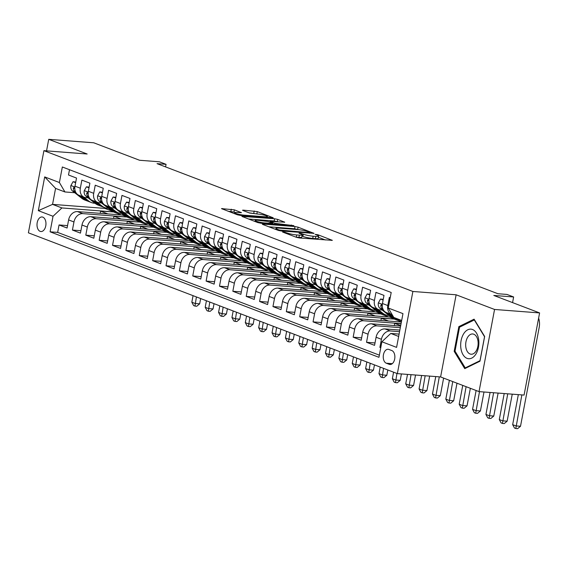 <?xml version="1.0" encoding="UTF-8"?>
<svg xmlns="http://www.w3.org/2000/svg" width="568" height="568" viewBox="0 0 568 568"><rect width="100%" height="100%" fill="white"/><g stroke="black" fill="none" stroke-linecap="round" stroke-linejoin="round"><path stroke-width="0.85" d="M282.892 231.779L282.573 232.035L296.517 237.353L299.592 237.992L332.315 240.349L317.938 234.754L315.162 234.364L317.271 235.251A7.171 1.008 10.7 0 1 318.655 236.146A7.171 1.008 10.7 0 1 315.808 236.416L313.16 236.217A7.171 1.008 10.7 0 1 303.298 234.179L299.336 233.043L299.016 233.299L300.82 233.988A7.171 1.008 10.7 0 1 302.211 234.882A7.171 1.008 10.7 0 1 299.364 235.152L296.709 234.946A7.171 1.008 10.7 0 1 286.854 232.916L282.892 231.779M40.143 231.353A7.306 4.459 -85.6 0 0 40.924 231.531A7.306 4.459 -85.6 0 0 45.866 225.24A7.306 4.459 -85.6 0 0 42.827 217.146A7.306 4.459 -85.6 0 0 42.046 216.969A7.306 4.459 -85.6 0 0 37.105 223.259A7.306 4.459 -85.6 0 0 40.143 231.353M234.385 209.848L221.484 208.605L237.403 214.796L240.484 215.435L273.201 217.792L257.283 211.608L243.416 210.139L242.529 210.224L242.962 210.508L249.586 213.035L258.021 214.079A5.992 0.845 10.7 0 1 264.248 215.158A5.992 0.845 10.7 0 1 267.414 216.536A5.992 0.845 10.7 0 1 265.036 216.763L244.084 215.151A5.992 0.845 10.7 0 1 237.857 214.072A5.992 0.845 10.7 0 1 234.683 212.695A5.992 0.845 10.7 0 1 237.062 212.468L241.443 212.652L234.385 209.848L233.966 212.063L227.995 211.204M494.558 309.461L456.125 294.792L440.605 376.946L479.037 391.615L494.558 309.461L539.6 312.925L493.812 295.452L513.635 296.972L506.947 294.423L497.937 293.734L157.052 163.648L166.062 164.337L159.374 161.788L139.558 160.261L93.77 142.795L48.727 139.33L46.548 150.875M456.125 294.792L412.886 291.469L43.921 150.669L87.16 153.999L48.727 139.33M263.183 224.097L262.295 224.182L262.728 224.459L278.206 230.367L281.288 231.006L314.012 233.37L298.094 227.179L295.012 226.54L263.183 224.097L263.083 224.594M257.808 222.585L241.89 216.394L274.607 218.758L277.688 219.39L284.753 222.202L270.063 221.378L274.891 223.338L293.869 225.645L260.882 223.217L257.808 222.585M539.6 312.925L524.079 395.072L479.037 391.615M67.535 225.61L59.058 224.956L67.081 228.024L68.614 219.915L73.961 221.96A9.131 7.114 -69.1 0 1 82.843 213.632L127.53 217.061L113.969 216.245L113.557 218.439M80.904 230.714L72.427 230.061L80.45 233.121L81.984 225.02L87.33 227.058A9.131 7.114 -69.1 0 1 96.212 218.73L140.892 222.166L127.338 221.35L126.927 223.536M94.274 235.812L85.796 235.159L93.819 238.226L95.346 230.118L100.699 232.163A9.131 7.114 -69.1 0 1 109.581 223.835L154.262 227.264L140.708 226.447L140.296 228.641M107.643 240.917L99.166 240.264L107.189 243.324L108.715 235.223L114.061 237.261A9.131 7.114 -69.1 0 1 122.951 228.932L167.631 232.369L154.077 231.552L153.665 233.739M121.012 246.015L112.535 245.369L120.558 248.429L122.084 240.321L127.431 242.366A9.131 7.114 -69.1 0 1 136.32 234.037L181 237.467L167.446 236.65L167.035 238.844M134.375 251.12L125.904 250.467L133.92 253.527L135.454 245.426L140.8 247.463A9.131 7.114 -69.1 0 1 149.689 239.135L194.37 242.571L180.816 241.755L180.397 243.942M147.744 256.218L139.267 255.572L147.289 258.632L148.823 250.524L154.169 252.568A9.131 7.114 -69.1 0 1 163.052 244.24L207.739 247.676L194.178 246.853L193.766 249.047M161.113 261.323L152.636 260.669L160.659 263.729L162.192 255.628L167.539 257.666A9.131 7.114 -69.1 0 1 176.421 249.338L221.101 252.774L207.547 251.958L207.135 254.144M174.482 266.42L166.005 265.774L174.028 268.834L175.562 260.726L180.908 262.771A9.131 7.114 -69.1 0 1 189.79 254.443L234.47 257.879L220.916 257.055L220.505 259.249M187.852 271.525L179.374 270.872L187.397 273.932L188.924 265.831L194.277 267.869A9.131 7.114 -69.1 0 1 203.159 259.541L247.84 262.977L234.286 262.16L233.874 264.347M201.221 276.623L192.744 275.977L200.767 279.037L202.293 270.929L207.639 272.974A9.131 7.114 -69.1 0 1 216.529 264.645L261.209 268.082L247.655 267.265L247.243 269.452M214.59 281.728L206.113 281.075L214.129 284.135L215.662 276.034L221.009 278.071A9.131 7.114 -69.1 0 1 229.898 269.743L274.578 273.18L261.024 272.363L260.606 274.55M227.953 286.826L219.482 286.18L227.498 289.24L229.032 281.132L234.378 283.176A9.131 7.114 -69.1 0 1 243.26 274.848L287.948 278.284L274.394 277.468L273.975 279.655M241.322 291.931L232.844 291.277L240.867 294.338L242.401 286.236L247.747 288.274A9.131 7.114 -69.1 0 1 256.63 279.946L301.31 283.382L287.756 282.566L287.344 284.753M254.691 297.029L246.214 296.382L254.237 299.442L255.77 291.334L261.117 293.379A9.131 7.114 -69.1 0 1 269.999 285.051L314.679 288.487L301.125 287.671L300.713 289.857M268.06 302.133L259.583 301.48L267.606 304.54L269.133 296.439L274.486 298.477A9.131 7.114 -69.1 0 1 283.368 290.149L328.048 293.585L314.494 292.769L314.083 294.955M281.43 307.231L272.952 306.585L280.975 309.645L282.502 301.537L287.848 303.582A9.131 7.114 -69.1 0 1 296.737 295.253L341.418 298.69L327.864 297.873L327.452 300.06M294.799 312.336L286.322 311.683L294.338 314.743L295.871 306.642L301.217 308.68A9.131 7.114 -69.1 0 1 310.107 300.351L354.787 303.788L341.233 302.971L340.821 305.158M308.161 317.434L299.691 316.788L307.707 319.848L309.24 311.74L314.587 313.784A9.131 7.114 -69.1 0 1 323.476 305.456L368.156 308.893L354.602 308.076L354.183 310.263M321.531 322.539L313.053 321.886L321.076 324.946L322.61 316.845L327.956 318.882A9.131 7.114 -69.1 0 1 336.838 310.554L381.526 313.99L367.965 313.174L367.553 315.361M334.9 327.637L326.422 326.99L334.445 330.051L335.979 321.942L341.325 323.987A9.131 7.114 -69.1 0 1 350.207 315.659L394.888 319.095L381.334 318.279L380.922 320.466M348.269 332.741L339.792 332.088L347.815 335.148L349.348 327.047L354.695 329.085A9.131 7.114 -69.1 0 1 363.577 320.757L401.072 323.639M361.639 337.839L353.161 337.193L361.184 340.253L362.711 332.145L368.057 334.19A9.131 7.114 -69.1 0 1 376.946 325.862L400.312 327.658M375.008 342.944L366.53 342.291L374.553 345.351L376.08 337.25A9.131 7.114 -69.1 0 1 384.969 328.922L399.858 330.065M390.195 297.767L389.336 297.44L387.802 305.541A9.131 7.114 -69.1 0 0 391.757 314.622A9.131 7.114 -69.1 0 0 392.218 314.779M391.757 314.622L386.41 312.585A9.131 7.114 -69.1 0 1 382.456 303.504L383.989 295.395L375.966 292.335L374.44 300.436A9.131 7.114 -69.1 0 0 378.387 309.524A9.131 7.114 -69.1 0 0 379.964 309.872L382.179 310.043M378.387 309.524L373.041 307.48A9.131 7.114 110.9 0 1 369.094 298.399L370.62 290.298L362.597 287.231L361.07 295.339A9.131 7.114 -69.1 0 0 365.018 304.42A9.131 7.114 -69.1 0 0 366.594 304.775L368.81 304.945M365.018 304.42L359.672 302.382A9.131 7.114 110.9 0 1 355.724 293.301L357.251 285.193L349.235 282.133L347.701 290.234A9.131 7.114 -69.1 0 0 351.656 299.322A9.131 7.114 -69.1 0 0 353.232 299.67L355.44 299.84M351.656 299.322L346.303 297.277A9.131 7.114 110.9 0 1 342.355 288.196L343.881 280.095L335.865 277.028L334.332 285.136A9.131 7.114 -69.1 0 0 338.287 294.217A9.131 7.114 -69.1 0 0 339.863 294.572L342.071 294.742M338.287 294.217L332.94 292.179A9.131 7.114 110.9 0 1 328.986 283.091L330.519 274.99L322.496 271.93L320.963 280.031A9.131 7.114 -69.1 0 0 324.917 289.119A9.131 7.114 -69.1 0 0 326.493 289.467L328.709 289.637M324.917 289.119L319.571 287.074A9.131 7.114 110.9 0 1 315.616 277.993L317.15 269.892L309.127 266.825L307.593 274.933A9.131 7.114 -69.1 0 0 311.548 284.014A9.131 7.114 -69.1 0 0 313.124 284.369L315.339 284.54M311.548 284.014L306.202 281.976A9.131 7.114 110.9 0 1 302.247 272.889L303.781 264.787L295.758 261.727L294.231 269.828A9.131 7.114 -69.1 0 0 298.179 278.916A9.131 7.114 -69.1 0 0 299.755 279.264L301.97 279.435M298.179 278.916L292.832 276.872A9.131 7.114 110.9 0 1 288.878 267.791L290.411 259.69L282.388 256.622L280.862 264.731A9.131 7.114 -69.1 0 0 284.809 273.811A9.131 7.114 -69.1 0 0 286.386 274.166L288.601 274.337M284.809 273.811L279.463 271.774A9.131 7.114 110.9 0 1 275.515 262.686L277.042 254.585L269.026 251.525L267.493 259.626A9.131 7.114 -69.1 0 0 271.44 268.714A9.131 7.114 -69.1 0 0 273.023 269.062L275.231 269.232M271.44 268.714L266.094 266.669A9.131 7.114 110.9 0 1 262.146 257.588L263.673 249.487L255.657 246.42L254.123 254.528A9.131 7.114 -69.1 0 0 258.078 263.609A9.131 7.114 -69.1 0 0 259.654 263.964L261.862 264.134M258.078 263.609L252.732 261.571A9.131 7.114 110.9 0 1 248.777 252.483L250.31 244.382L242.287 241.322L240.754 249.423A9.131 7.114 -69.1 0 0 244.709 258.511A9.131 7.114 -69.1 0 0 246.285 258.859L248.5 259.029M244.709 258.511L239.362 256.466A9.131 7.114 110.9 0 1 235.408 247.385L236.941 239.284L228.918 236.217L227.385 244.325A9.131 7.114 -69.1 0 0 231.339 253.406A9.131 7.114 -69.1 0 0 232.916 253.761L235.131 253.931M231.339 253.406L225.993 251.368A9.131 7.114 110.9 0 1 222.038 242.28L223.572 234.179L215.549 231.119L214.022 239.22A9.131 7.114 -69.1 0 0 217.97 248.308A9.131 7.114 -69.1 0 0 219.546 248.656L221.761 248.827M217.97 248.308L212.624 246.263A9.131 7.114 110.9 0 1 208.669 237.183L210.203 229.081L202.18 226.014L200.653 234.123A9.131 7.114 -69.1 0 0 204.601 243.203A9.131 7.114 -69.1 0 0 206.177 243.558L208.392 243.729M204.601 243.203L199.254 241.166A9.131 7.114 110.9 0 1 195.307 232.078L196.833 223.977L188.817 220.916L187.284 229.018A9.131 7.114 -69.1 0 0 191.231 238.106A9.131 7.114 -69.1 0 0 192.815 238.453L195.023 238.624M191.231 238.106L185.885 236.061A9.131 7.114 110.9 0 1 181.938 226.98L183.464 218.879L175.448 215.812L173.914 223.92A9.131 7.114 -69.1 0 0 177.869 233.001A9.131 7.114 -69.1 0 0 179.445 233.356L181.653 233.526M177.869 233.001L172.516 230.963A9.131 7.114 110.9 0 1 168.568 221.875L170.102 213.774L162.079 210.714L160.545 218.815A9.131 7.114 -69.1 0 0 164.5 227.903A9.131 7.114 -69.1 0 0 166.076 228.251L168.291 228.421M164.5 227.903L159.154 225.858A9.131 7.114 110.9 0 1 155.199 216.777L156.732 208.669L148.709 205.609L147.176 213.717A9.131 7.114 -69.1 0 0 151.131 222.798A9.131 7.114 -69.1 0 0 152.707 223.153L154.922 223.323M151.131 222.798L145.784 220.76A9.131 7.114 110.9 0 1 141.83 211.672L143.363 203.571L135.34 200.511L133.807 208.612A9.131 7.114 -69.1 0 0 137.761 217.7A9.131 7.114 -69.1 0 0 139.338 218.048L141.553 218.219M137.761 217.7L132.415 215.655A9.131 7.114 110.9 0 1 128.46 206.574L129.994 198.466L121.971 195.406L120.444 203.514A9.131 7.114 -69.1 0 0 124.392 212.595A9.131 7.114 -69.1 0 0 125.968 212.95L128.183 213.121M124.392 212.595L119.046 210.558A9.131 7.114 110.9 0 1 115.091 201.47L116.625 193.369L108.602 190.308L107.075 198.409A9.131 7.114 -69.1 0 0 111.023 207.498A9.131 7.114 -69.1 0 0 112.599 207.845L114.814 208.016M111.023 207.498L105.676 205.453A9.131 7.114 110.9 0 1 101.729 196.372L103.255 188.264L95.239 185.204L93.706 193.312A9.131 7.114 -69.1 0 0 97.66 202.393A9.131 7.114 -69.1 0 0 99.237 202.748L101.445 202.918M97.66 202.393L92.307 200.355A9.131 7.114 110.9 0 1 88.359 191.267L89.886 183.166L81.87 180.106L80.337 188.207A9.131 7.114 -69.1 0 0 84.291 197.295A9.131 7.114 -69.1 0 0 85.867 197.643L88.075 197.813M68.614 219.915A9.131 7.114 110.9 0 1 77.496 211.587L122.177 215.024L127.53 217.061M81.984 225.02A9.131 7.114 110.9 0 1 90.866 216.692L135.546 220.128L140.892 222.166M95.346 230.118A9.131 7.114 110.9 0 1 104.235 221.79L148.915 225.226L154.262 227.264M108.715 235.223A9.131 7.114 110.9 0 1 117.604 226.895L162.285 230.331L167.631 232.369M122.084 240.321A9.131 7.114 110.9 0 1 130.974 231.992L175.654 235.429L181 237.467M135.454 245.426A9.131 7.114 110.9 0 1 144.336 237.097L189.023 240.534L194.37 242.571M148.823 250.524A9.131 7.114 110.9 0 1 157.705 242.195L202.386 245.632L207.739 247.676M162.192 255.628A9.131 7.114 110.9 0 1 171.074 247.3L215.755 250.736L221.101 252.774M175.562 260.726A9.131 7.114 110.9 0 1 184.444 252.398L229.124 255.834L234.47 257.879M188.924 265.831A9.131 7.114 110.9 0 1 197.813 257.503L242.493 260.939L247.84 262.977M202.293 270.929A9.131 7.114 110.9 0 1 211.182 262.601L255.863 266.037L261.209 268.082M215.662 276.034A9.131 7.114 110.9 0 1 224.545 267.705L269.232 271.142L274.578 273.18M229.032 281.132A9.131 7.114 110.9 0 1 237.914 272.803L282.594 276.24L287.948 278.284M242.401 286.236A9.131 7.114 110.9 0 1 251.283 277.908L295.964 281.345L301.31 283.382M255.77 291.334A9.131 7.114 110.9 0 1 264.652 283.006L309.333 286.442L314.679 288.487M269.133 296.439A9.131 7.114 110.9 0 1 278.022 288.111L322.702 291.547L328.048 293.585M282.502 301.537A9.131 7.114 110.9 0 1 291.391 293.209L336.071 296.645L341.418 298.69M295.871 306.642A9.131 7.114 110.9 0 1 304.76 298.314L349.441 301.75L354.787 303.788M309.24 311.74A9.131 7.114 110.9 0 1 318.123 303.411L362.81 306.848L368.156 308.893M322.61 316.845A9.131 7.114 110.9 0 1 331.492 308.516L376.172 311.953L381.526 313.99M335.979 321.942A9.131 7.114 110.9 0 1 344.861 313.614L389.541 317.05L394.888 319.095M349.348 327.047A9.131 7.114 110.9 0 1 358.231 318.719L401.377 322.035M362.711 332.145A9.131 7.114 110.9 0 1 371.6 323.817L400.618 326.053M391.828 350.562L388.888 349.441A7.079 4.324 -85.6 0 0 388.129 349.27A7.079 4.324 -85.6 0 0 383.343 355.362A7.079 4.324 -85.6 0 0 386.29 363.208L389.229 364.329A7.079 4.324 -85.6 0 0 389.989 364.5A7.079 4.324 -85.6 0 0 394.774 358.408A7.079 4.324 -85.6 0 0 391.828 350.562M412.886 291.469L397.359 373.623L28.4 232.823L43.921 150.669M59.058 224.956L57.652 232.397L50.09 231.815L378.948 357.308L381.881 341.766L390.77 333.444L399.098 334.083M50.09 231.815L53.023 216.273L38.319 210.664L44.694 176.911L59.399 182.527L62.338 166.985L391.196 292.477L388.256 308.019L402.968 313.628L396.585 347.382L381.881 341.766M380.808 347.46L379.9 347.396L381.426 339.288A9.131 7.114 -69.1 0 1 390.315 330.959L399.552 331.669M69.502 169.718L68.501 175.001L76.524 178.061L74.99 186.169A9.131 7.114 110.9 0 0 78.945 195.25L84.291 197.295M366.53 342.291L368.057 334.19M353.161 337.193L354.695 329.085M339.792 332.088L341.325 323.987M326.422 326.99L327.956 318.882M313.053 321.886L314.587 313.784M299.691 316.788L301.217 308.68M286.322 311.683L287.848 303.582M272.952 306.585L274.486 298.477M259.583 301.48L261.117 293.379M246.214 296.382L247.747 288.274M232.844 291.277L234.378 283.176M219.482 286.18L221.009 278.071M206.113 281.075L207.639 272.974M192.744 275.977L194.277 267.869M179.374 270.872L180.908 262.771M166.005 265.774L167.539 257.666M152.636 260.669L154.169 252.568M139.267 255.572L140.8 247.463M125.904 250.467L127.431 242.366M112.535 245.369L114.061 237.261M99.166 240.264L100.699 232.163M85.796 235.159L87.33 227.058M72.427 230.061L73.961 221.96M57.652 232.397L379.353 355.156M379.9 347.396L380.759 347.722M104.931 207.703L104.803 208.392L52.554 204.374L61.912 207.945L114.161 211.963L100.607 211.147L100.188 213.334M104.803 208.392L114.161 211.963M390.77 333.444L398.651 336.448M401.675 320.466L393.787 317.455L388.256 308.019M440.605 376.946L397.359 373.623M165.579 166.9L166.062 164.337M512.57 302.609L513.635 296.972M74.713 192.715L64.93 191.963L55.572 188.391L52.554 204.374L38.319 210.664M134.765 220.064L127.488 217.288M148.134 225.169L140.85 222.386M161.504 230.267L154.219 227.491M174.873 235.372L167.588 232.589M188.242 240.47L180.958 237.694M201.604 245.575L194.327 242.792M214.974 250.673L207.696 247.896M228.343 255.777L221.059 252.994M241.712 260.875L234.428 258.099M255.082 265.98L247.797 263.197M268.451 271.078L261.166 268.302M281.813 276.183L274.536 273.4M295.183 281.281L287.905 278.505M308.552 286.386L301.274 283.602M321.921 291.483L314.636 288.707M335.29 296.588L328.006 293.805M348.66 301.686L341.375 298.91M362.029 306.791L354.744 304.008M375.391 311.889L368.114 309.113M388.76 316.994L381.483 314.21M401.42 321.822L394.845 319.315M121.396 214.967L114.118 212.184M401.029 323.866L394.703 323.377L394.291 325.563M400.688 325.663L394.703 323.377M388.618 321.055L381.334 318.279M375.249 315.95L367.965 313.174M361.88 310.852L354.602 308.076M348.511 305.747L341.233 302.971M335.148 300.649L327.864 297.873M321.779 295.545L314.494 292.769M308.41 290.447L301.125 287.671M295.041 285.342L287.756 282.566M281.671 280.244L274.394 277.468M268.302 275.139L261.024 272.363M254.933 270.041L247.655 267.265M241.57 264.936L234.286 262.16M228.201 259.839L220.916 257.055M214.832 254.734L207.547 251.958M201.462 249.636L194.178 246.853M188.093 244.531L180.816 241.755M174.724 239.433L167.446 236.65M161.362 234.328L154.077 231.552M147.992 229.231L140.708 226.447M134.623 224.126L127.338 221.35M121.254 219.028L113.969 216.245M59.399 182.527L64.93 191.963M61.912 207.945L53.023 216.273M107.884 213.923L100.607 211.147M44.694 176.911L55.572 188.391M474.095 319.166L458.859 326.614L454.18 351.351L464.745 368.646L479.981 361.198L484.653 336.455L474.095 319.166M455.188 351.429L454.18 351.351M460.449 326.735L458.859 326.614M295.956 237.14A7.171 1.008 10.7 0 0 296.29 237.168L296.709 234.946M302.211 234.882L301.786 237.104A7.171 1.008 10.7 0 1 298.945 237.374L296.29 237.168M318.655 236.146L318.236 238.368A7.171 1.008 10.7 0 1 315.389 238.638L312.734 238.432A7.171 1.008 10.7 0 1 302.879 236.394L301.984 236.054M325.386 239.973L318.435 237.317M298.228 229.607L294.593 228.762L268.806 226.781M279.243 230.004L309.34 232.603L309.659 232.347L307.757 231.623A7.171 1.008 10.7 0 0 297.895 229.586L278.796 228.116A7.171 1.008 10.7 0 0 275.956 228.386A7.171 1.008 10.7 0 0 277.34 229.28L279.243 230.004L279.122 230.644M248.401 218.992L274.188 220.973L274.607 218.758M277.816 221.818L274.188 220.973M257.553 220.263A5.992 0.845 10.7 0 0 255.174 220.49A5.992 0.845 10.7 0 0 258.348 221.861A5.992 0.845 10.7 0 0 264.574 222.94L272.846 223.423L268.018 221.47L257.553 220.263M235.067 212.489L233.966 212.063M257.411 214.037L249.04 212.822M518.335 394.632L512.663 424.651L516.007 425.922L520.508 426.27L539.16 327.58A17.118 13.334 110.9 0 0 538.62 318.123M521.864 394.902L515.808 428.535L514.473 428.024L512.663 424.651M520.508 426.27L517.611 428.67L515.808 428.535M467.052 358.365A14.832 9.06 -85.6 0 0 478.469 347.247A14.832 9.06 -85.6 0 0 472.505 329.504A14.832 9.06 -85.6 0 0 461.088 340.615A14.832 9.06 -85.6 0 0 467.052 358.365M470.041 353.978A10.153 6.205 -85.6 0 0 471.135 354.226A10.153 6.205 -85.6 0 0 478 345.472A10.153 6.205 -85.6 0 0 473.776 334.218A10.153 6.205 -85.6 0 0 472.69 333.97A10.153 6.205 -85.6 0 0 465.817 342.717A10.153 6.205 -85.6 0 0 470.041 353.978M459.547 327.175L474.308 319.961L484.54 336.717L480.01 360.687L465.249 367.901L455.018 351.152L459.547 327.175M466.122 367.972L465.249 367.901M383.116 300.032L380.51 299.038L378.331 302.971A6.049 4.714 110.9 0 0 379.992 308.317L389.378 315.723A17.459 13.604 110.9 0 0 392.211 317.334L394.753 318.307A17.459 13.604 110.9 0 0 395.569 318.577M391.132 314.388L392.722 315.645M396.187 318.371A17.459 13.604 110.9 0 0 398.899 319.89A17.459 13.604 110.9 0 0 401.661 320.537M383.237 299.371L380.51 299.038M386.993 312.805L391.92 316.695A17.459 13.604 110.9 0 0 394.753 318.307M398.899 319.89L396.357 318.918A17.459 13.604 -69.1 0 1 393.525 317.306L388.597 313.415M382.264 305.52L381.476 304.547L380.78 305.619A6.049 4.714 110.9 0 0 382.527 309.29L383.4 309.972M504.206 393.546L499.293 419.546L502.637 420.824L507.139 421.172L512.244 394.164M507.742 393.816L502.439 423.43L501.104 422.919L499.293 419.546M507.139 421.172L504.242 423.572L502.439 423.43M369.747 294.934L367.141 293.94L364.961 297.866A6.049 4.714 110.9 0 0 366.623 303.22L376.009 310.625A17.459 13.604 110.9 0 0 378.842 312.237L381.384 313.202A17.459 13.604 110.9 0 0 382.2 313.479M377.763 309.283L382.697 313.174A17.459 13.604 110.9 0 0 385.53 314.786A17.459 13.604 110.9 0 0 389.08 315.488M369.867 294.267L367.141 293.94M373.623 307.707L378.551 311.591A17.459 13.604 110.9 0 0 381.384 313.202M385.53 314.786L382.988 313.813A17.459 13.604 -69.1 0 1 380.155 312.201L375.228 308.317M368.895 300.415L368.114 299.442L367.411 300.522A6.049 4.714 110.9 0 0 369.165 304.185L370.031 304.874M490.085 392.46L485.931 414.448L489.268 415.719L493.777 416.067L498.115 393.077M493.613 392.729L489.076 418.332L487.735 417.821L485.931 414.448M493.777 416.067L490.873 418.467L489.076 418.332M356.377 289.829L353.772 288.835L351.599 292.769A6.049 4.714 110.9 0 0 353.253 298.115L362.647 305.52A17.459 13.604 110.9 0 0 365.472 307.132L368.014 308.104A17.459 13.604 110.9 0 0 368.831 308.374M364.4 304.185L369.328 308.069A17.459 13.604 110.9 0 0 372.161 309.688A17.459 13.604 110.9 0 0 375.711 310.384M356.505 289.162L353.772 288.835M360.254 302.602L365.181 306.493A17.459 13.604 110.9 0 0 368.014 308.104M372.161 309.688L369.619 308.715A17.459 13.604 -69.1 0 1 366.786 307.103L361.859 303.213M355.532 295.317L354.744 294.345L354.041 295.417A6.049 4.714 110.9 0 0 355.795 299.087L356.668 299.769M476.119 390.5L472.562 409.343L475.899 410.621L480.407 410.969L483.993 391.991M479.484 391.643L475.707 413.227L474.365 412.716L472.562 409.343M480.407 410.969L477.503 413.369L475.707 413.227M343.008 284.731L340.402 283.737L338.23 287.664A6.049 4.714 110.9 0 0 339.884 293.017L349.277 300.422A17.459 13.604 110.9 0 0 352.11 302.034L354.645 303A17.459 13.604 110.9 0 0 355.461 303.276M351.031 299.08L355.959 302.971A17.459 13.604 110.9 0 0 358.791 304.583A17.459 13.604 110.9 0 0 362.341 305.286M343.136 284.064L340.402 283.737M346.885 297.504L351.812 301.388A17.459 13.604 110.9 0 0 354.645 303M358.791 304.583L356.25 303.61A17.459 13.604 -69.1 0 1 353.417 301.998L348.489 298.115M342.163 290.212L341.375 289.24L340.672 290.319A6.049 4.714 110.9 0 0 342.426 293.983L343.299 294.671M462.75 385.395L459.192 404.246L462.537 405.516L467.038 405.864L470.354 388.299M466.094 386.673L462.338 408.129L461.003 407.618L459.192 404.246M467.038 405.864L464.141 408.264L462.338 408.129M329.639 279.626L327.033 278.632L324.861 282.566A6.049 4.714 110.9 0 0 326.515 287.912L335.908 295.317A17.459 13.604 110.9 0 0 338.741 296.929L341.283 297.902A17.459 13.604 110.9 0 0 342.092 298.172M337.662 293.983L342.589 297.866A17.459 13.604 110.9 0 0 345.422 299.478A17.459 13.604 110.9 0 0 348.972 300.181M329.767 278.959L327.033 278.632M333.515 292.399L338.45 296.29A17.459 13.604 110.9 0 0 341.283 297.902M345.422 299.478L342.88 298.512A17.459 13.604 -69.1 0 1 340.054 296.901L335.12 293.01M328.794 285.115L328.006 284.142L327.31 285.214A6.049 4.714 110.9 0 0 329.057 288.885L329.93 289.566M449.387 380.297L445.823 399.141L449.167 400.419L453.669 400.767L456.991 383.201M452.724 381.575L448.969 403.024L447.634 402.513L445.823 399.141M453.669 400.767L450.772 403.166L448.969 403.024M316.269 274.529L313.664 273.535L311.491 277.461A6.049 4.714 110.9 0 0 313.145 282.814L322.539 290.22A17.459 13.604 110.9 0 0 325.372 291.831L327.913 292.797A17.459 13.604 110.9 0 0 328.723 293.074M324.292 288.878L329.22 292.769A17.459 13.604 110.9 0 0 332.053 294.38A17.459 13.604 110.9 0 0 335.603 295.083M316.397 273.861L313.664 273.535M320.146 287.294L325.081 291.185A17.459 13.604 110.9 0 0 327.913 292.797M332.053 294.38L329.518 293.407A17.459 13.604 -69.1 0 1 326.685 291.796L321.751 287.912M315.425 280.01L314.636 279.037L313.941 280.116A6.049 4.714 110.9 0 0 315.687 283.78L316.561 284.469M435.755 376.57L432.454 394.043L435.798 395.314L440.299 395.662L443.622 378.096M439.284 376.847L435.599 397.927L434.264 397.415L432.454 394.043M440.299 395.662L437.403 398.061L435.599 397.927M302.907 269.424L300.302 268.43L298.122 272.363A6.049 4.714 110.9 0 0 299.783 277.709L309.169 285.115A17.459 13.604 110.9 0 0 312.002 286.726L314.544 287.699A17.459 13.604 110.9 0 0 315.361 287.969M310.923 283.78L315.858 287.664A17.459 13.604 110.9 0 0 318.691 289.275A17.459 13.604 110.9 0 0 322.241 289.978M303.028 268.756L300.302 268.43M306.784 282.197L311.711 286.087A17.459 13.604 110.9 0 0 314.544 287.699M318.691 289.275L316.149 288.31A17.459 13.604 -69.1 0 1 313.316 286.698L308.381 282.807M302.055 274.912L301.267 273.939L300.571 275.011A6.049 4.714 110.9 0 0 302.318 278.682L303.191 279.364M421.626 375.483L419.085 388.938L422.429 390.216L426.93 390.564L429.664 376.101M425.162 375.76L422.23 392.822L420.895 392.31L419.085 388.938M426.93 390.564L424.033 392.964L422.23 392.822M289.538 264.326L286.932 263.332L284.753 267.258A6.049 4.714 110.9 0 0 286.414 272.612L295.8 280.017A17.459 13.604 110.9 0 0 298.633 281.629L301.175 282.594A17.459 13.604 110.9 0 0 301.991 282.871M297.554 278.675L302.488 282.566A17.459 13.604 110.9 0 0 305.321 284.178A17.459 13.604 110.9 0 0 308.871 284.88M289.659 263.659L286.932 263.332M293.415 277.092L298.342 280.982A17.459 13.604 110.9 0 0 301.175 282.594M305.321 284.178L302.779 283.205A17.459 13.604 -69.1 0 1 299.947 281.593L295.019 277.709M288.686 269.807L287.898 268.834L287.202 269.914A6.049 4.714 110.9 0 0 288.949 273.577L289.822 274.266M407.505 374.404L405.715 383.84L409.059 385.111L413.568 385.459L415.535 375.022M411.033 374.674L408.861 387.724L407.526 387.213L405.715 383.84M413.568 385.459L410.664 387.859L408.861 387.724M276.169 259.221L273.563 258.227L271.383 262.16A6.049 4.714 110.9 0 0 273.045 267.507L282.431 274.912A17.459 13.604 110.9 0 0 285.264 276.524L287.806 277.496A17.459 13.604 110.9 0 0 288.622 277.766M284.192 273.577L289.119 277.461A17.459 13.604 110.9 0 0 291.952 279.073A17.459 13.604 110.9 0 0 295.502 279.776M276.296 258.554L273.563 258.227M280.045 271.994L284.973 275.885A17.459 13.604 110.9 0 0 287.806 277.496M291.952 279.073L289.41 278.107A17.459 13.604 -69.1 0 1 286.577 276.495L281.65 272.604M275.317 264.709L274.536 263.737L273.833 264.809A6.049 4.714 110.9 0 0 275.586 268.479L276.453 269.161M393.589 372.182L392.353 378.735L395.69 380.013L400.199 380.361L401.413 373.936M396.933 373.46L395.498 382.619L394.156 382.108L392.353 378.735M400.199 380.361L397.295 382.761L395.498 382.619M262.799 254.123L260.194 253.129L258.021 257.055A6.049 4.714 110.9 0 0 259.675 262.402L269.069 269.814A17.459 13.604 110.9 0 0 271.902 271.426L274.436 272.391A17.459 13.604 110.9 0 0 275.253 272.668M270.822 268.472L275.75 272.363A17.459 13.604 110.9 0 0 278.583 273.975A17.459 13.604 110.9 0 0 282.133 274.678M262.927 253.456L260.194 253.129M266.676 266.889L271.603 270.78A17.459 13.604 110.9 0 0 274.436 272.391M278.583 273.975L276.041 273.002A17.459 13.604 -69.1 0 1 273.208 271.39L268.281 267.507M261.954 259.604L261.166 258.632L260.464 259.711A6.049 4.714 110.9 0 0 262.217 263.374L263.091 264.063M380.219 367.077L378.984 373.637L382.328 374.908L386.829 375.256L387.823 369.981M383.563 368.355L382.129 377.521L380.794 377.01L378.984 373.637M386.829 375.256L383.933 377.656L382.129 377.521M249.43 249.018L246.824 248.024L244.652 251.958A6.049 4.714 110.9 0 0 246.306 257.304L255.699 264.709A17.459 13.604 110.9 0 0 258.532 266.321L261.067 267.294A17.459 13.604 110.9 0 0 261.884 267.563M257.453 263.374L262.38 267.258A17.459 13.604 110.9 0 0 265.213 268.87A17.459 13.604 110.9 0 0 268.763 269.573M249.558 248.351L246.824 248.024M253.307 261.791L258.241 265.682A17.459 13.604 110.9 0 0 261.067 267.294M265.213 268.87L262.672 267.904A17.459 13.604 -69.1 0 1 259.839 266.293L254.911 262.402M248.585 254.507L247.797 253.534L247.094 254.606A6.049 4.714 110.9 0 0 248.848 258.277L249.721 258.958M366.85 361.979L365.615 368.533L368.959 369.811L373.46 370.159L374.454 364.883M370.194 363.257L368.76 372.416L367.425 371.905L365.615 368.533M373.46 370.159L370.563 372.558L368.76 372.416M236.061 243.921L233.455 242.926L231.282 246.853A6.049 4.714 110.9 0 0 232.937 252.199L242.33 259.611A17.459 13.604 110.9 0 0 245.163 261.223L247.705 262.189A17.459 13.604 110.9 0 0 248.514 262.466M244.084 258.27L249.011 262.16A17.459 13.604 110.9 0 0 251.844 263.772A17.459 13.604 110.9 0 0 255.394 264.475M236.189 243.253L233.455 242.926M239.937 256.686L244.872 260.577A17.459 13.604 110.9 0 0 247.705 262.189M251.844 263.772L249.309 262.799A17.459 13.604 -69.1 0 1 246.476 261.188L241.542 257.304M235.216 249.402L234.428 248.429L233.732 249.508A6.049 4.714 110.9 0 0 235.479 253.172L236.352 253.861M353.488 356.874L352.245 363.435L355.589 364.706L360.091 365.054L361.092 359.778M356.825 358.152L355.39 367.318L354.056 366.807L352.245 363.435M360.091 365.054L357.194 367.453L355.39 367.318M222.691 238.816L220.086 237.822L217.913 241.755A6.049 4.714 110.9 0 0 219.567 247.101L228.961 254.507A17.459 13.604 110.9 0 0 231.794 256.118L234.335 257.091A17.459 13.604 110.9 0 0 235.152 257.361M230.714 253.172L235.649 257.055A17.459 13.604 110.9 0 0 238.475 258.667A17.459 13.604 110.9 0 0 242.032 259.37M222.819 238.148L220.086 237.822M226.568 251.589L231.503 255.479A17.459 13.604 110.9 0 0 234.335 257.091M238.475 258.667L235.94 257.702A17.459 13.604 -69.1 0 1 233.107 256.09L228.173 252.199M221.847 244.304L221.059 243.331L220.363 244.403A6.049 4.714 110.9 0 0 222.109 248.067L222.983 248.756M340.118 351.777L338.876 358.33L342.22 359.608L346.721 359.956L347.722 354.68M343.455 353.055L342.021 362.214L340.686 361.702L338.876 358.33M346.721 359.956L343.825 362.356L342.021 362.214M209.329 233.718L206.724 232.724L204.544 236.65A6.049 4.714 110.9 0 0 206.205 241.996L215.591 249.409A17.459 13.604 110.9 0 0 218.424 251.02L220.966 251.986A17.459 13.604 110.9 0 0 221.783 252.263M217.345 248.067L222.28 251.958A17.459 13.604 110.9 0 0 225.113 253.569A17.459 13.604 110.9 0 0 228.663 254.272M209.45 233.05L206.724 232.724M213.206 246.484L218.133 250.374A17.459 13.604 110.9 0 0 220.966 251.986M225.113 253.569L222.571 252.597A17.459 13.604 -69.1 0 1 219.738 250.985L214.81 247.101M208.477 239.199L207.689 238.226L206.993 239.305A6.049 4.714 110.9 0 0 208.74 242.969L209.613 243.658M326.749 346.672L325.507 353.232L328.851 354.503L333.359 354.851L334.353 349.576M330.093 347.95L328.652 357.116L327.317 356.605L325.507 353.232M333.359 354.851L330.455 357.251L328.652 357.116M195.96 228.613L193.354 227.619L191.175 231.552A6.049 4.714 110.9 0 0 192.836 236.899L202.222 244.304A17.459 13.604 110.9 0 0 205.055 245.916L207.597 246.888A17.459 13.604 110.9 0 0 208.413 247.158M203.976 242.969L208.91 246.853A17.459 13.604 110.9 0 0 211.743 248.464A17.459 13.604 110.9 0 0 215.293 249.167M196.088 227.946L193.354 227.619M199.837 241.386L204.764 245.277A17.459 13.604 110.9 0 0 207.597 246.888M211.743 248.464L209.201 247.499A17.459 13.604 -69.1 0 1 206.369 245.887L201.441 241.996M195.108 234.101L194.327 233.129L193.624 234.201A6.049 4.714 110.9 0 0 195.378 237.864L196.244 238.553M313.38 341.574L312.144 348.127L315.481 349.405L319.99 349.746L320.984 344.478M316.724 342.852L315.29 352.011L313.948 351.5L312.144 348.127M319.99 349.746L317.086 352.153L315.29 352.011M182.591 223.515L179.985 222.521L177.812 226.447A6.049 4.714 110.9 0 0 179.467 231.794L188.86 239.206A17.459 13.604 110.9 0 0 191.693 240.818L194.228 241.783A17.459 13.604 110.9 0 0 195.044 242.06M190.614 237.864L195.541 241.755A17.459 13.604 110.9 0 0 198.374 243.367A17.459 13.604 110.9 0 0 201.924 244.07M182.719 222.848L179.985 222.521M186.467 236.281L191.395 240.172A17.459 13.604 110.9 0 0 194.228 241.783M198.374 243.367L195.832 242.394A17.459 13.604 -69.1 0 1 192.999 240.782L188.072 236.899M181.746 228.996L180.958 228.024L180.255 229.103A6.049 4.714 110.9 0 0 182.008 232.766L182.882 233.455M300.01 336.469L298.775 343.029L302.112 344.3L306.621 344.648L307.615 339.373M303.355 337.747L301.92 346.906L300.579 346.402L298.775 343.029M306.621 344.648L303.724 347.048L301.92 346.906M169.221 218.41L166.616 217.416L164.443 221.35A6.049 4.714 110.9 0 0 166.097 226.696L175.491 234.101A17.459 13.604 110.9 0 0 178.324 235.713L180.858 236.686A17.459 13.604 110.9 0 0 181.675 236.955M177.244 232.766L182.172 236.65A17.459 13.604 110.9 0 0 185.005 238.262A17.459 13.604 110.9 0 0 188.555 238.965M169.349 217.743L166.616 217.416M173.098 231.183L178.025 235.074A17.459 13.604 110.9 0 0 180.858 236.686M185.005 238.262L182.463 237.296A17.459 13.604 -69.1 0 1 179.63 235.684L174.703 231.794M168.376 223.891L167.588 222.926L166.886 223.998A6.049 4.714 110.9 0 0 168.639 227.661L169.512 228.35M286.641 331.371L285.406 337.924L288.75 339.202L293.251 339.543L294.245 334.275M289.985 332.649L288.551 341.808L287.216 341.297L285.406 337.924M293.251 339.543L290.354 341.943L288.551 341.808M155.852 213.312L153.246 212.318L151.074 216.245A6.049 4.714 110.9 0 0 152.728 221.591L162.121 229.003A17.459 13.604 110.9 0 0 164.954 230.615L167.496 231.581A17.459 13.604 110.9 0 0 168.305 231.858M163.875 227.661L168.802 231.552A17.459 13.604 110.9 0 0 171.635 233.164A17.459 13.604 110.9 0 0 175.185 233.867M155.98 212.645L153.246 212.318M159.729 226.078L164.663 229.969A17.459 13.604 110.9 0 0 167.496 231.581M171.635 233.164L169.101 232.191A17.459 13.604 -69.1 0 1 166.268 230.58L161.333 226.696M155.007 218.794L154.219 217.821L153.523 218.9A6.049 4.714 110.9 0 0 155.27 222.564L156.143 223.252M273.272 326.266L272.036 332.827L275.381 334.098L279.882 334.445L280.883 329.17M276.616 327.544L275.182 336.703L273.847 336.199L272.036 332.827M279.882 334.445L276.985 336.845L275.182 336.703M142.483 208.207L139.877 207.214L137.704 211.147A6.049 4.714 110.9 0 0 139.359 216.493L148.752 223.899A17.459 13.604 110.9 0 0 151.585 225.51L154.127 226.483A17.459 13.604 110.9 0 0 154.936 226.753M150.506 222.564L155.433 226.447A17.459 13.604 110.9 0 0 158.266 228.059A17.459 13.604 110.9 0 0 161.823 228.762M142.611 207.54L139.877 207.214M146.359 220.98L151.294 224.871A17.459 13.604 110.9 0 0 154.127 226.483M158.266 228.059L155.731 227.094A17.459 13.604 -69.1 0 1 152.898 225.482L147.964 221.591M141.638 213.689L140.85 212.723L140.154 213.795A6.049 4.714 110.9 0 0 141.901 217.459L142.774 218.147M259.91 321.168L258.667 327.722L262.011 329L266.513 329.341L267.514 324.072M263.247 322.446L261.812 331.606L260.478 331.094L258.667 327.722M266.513 329.341L263.616 331.74L261.812 331.606M129.121 203.11L126.515 202.116L124.335 206.042A6.049 4.714 110.9 0 0 125.997 211.388L135.383 218.801A17.459 13.604 110.9 0 0 138.216 220.412L140.757 221.378A17.459 13.604 110.9 0 0 141.574 221.655M137.136 217.459L142.071 221.35A17.459 13.604 110.9 0 0 144.904 222.961A17.459 13.604 110.9 0 0 148.454 223.664M129.241 202.442L126.515 202.116M132.997 215.875L137.925 219.766A17.459 13.604 110.9 0 0 140.757 221.378M144.904 222.961L142.362 221.989A17.459 13.604 -69.1 0 1 139.529 220.377L134.595 216.493M128.269 208.591L127.481 207.618L126.785 208.697A6.049 4.714 110.9 0 0 128.531 212.361L129.405 213.05M246.54 316.064L245.298 322.624L248.642 323.895L253.143 324.243L254.144 318.967M249.884 317.342L248.443 326.501L247.108 325.996L245.298 322.624M253.143 324.243L250.247 326.643L248.443 326.501M115.751 198.005L113.146 197.011L110.966 200.944A6.049 4.714 110.9 0 0 112.627 206.291L122.013 213.696A17.459 13.604 110.9 0 0 124.846 215.307L127.388 216.28A17.459 13.604 110.9 0 0 128.205 216.55M123.767 212.361L128.702 216.245A17.459 13.604 110.9 0 0 131.535 217.856A17.459 13.604 110.9 0 0 135.085 218.559M115.872 197.337L113.146 197.011M119.628 210.778L124.555 214.668A17.459 13.604 110.9 0 0 127.388 216.28M131.535 217.856L128.993 216.891A17.459 13.604 -69.1 0 1 126.16 215.279L121.232 211.388M114.899 203.486L114.118 202.52L113.415 203.593A6.049 4.714 110.9 0 0 115.162 207.256L116.035 207.945M233.171 310.966L231.936 317.519L235.273 318.797L239.781 319.138L240.775 313.87M236.515 312.244L235.081 321.403L233.739 320.892L231.936 317.519M239.781 319.138L236.877 321.538L235.081 321.403M102.382 192.907L99.776 191.913L97.604 195.839A6.049 4.714 110.9 0 0 99.258 201.186L108.651 208.591A17.459 13.604 110.9 0 0 111.477 210.21L114.019 211.175A17.459 13.604 110.9 0 0 114.835 211.452M110.405 207.256L115.332 211.147A17.459 13.604 110.9 0 0 118.165 212.759A17.459 13.604 110.9 0 0 121.715 213.461M102.51 192.24L99.776 191.913M106.259 205.673L111.186 209.564A17.459 13.604 110.9 0 0 114.019 211.175M118.165 212.759L115.623 211.786A17.459 13.604 -69.1 0 1 112.791 210.174L107.863 206.291M101.53 198.388L100.749 197.416L100.046 198.495A6.049 4.714 110.9 0 0 101.8 202.158L102.673 202.847M219.802 305.861L218.566 312.421L221.903 313.692L226.412 314.04L227.406 308.765M223.146 307.139L221.712 316.298L220.37 315.794L218.566 312.421M226.412 314.04L223.508 316.44L221.712 316.298M89.013 187.802L86.407 186.808L84.234 190.741A6.049 4.714 110.9 0 0 85.889 196.088L95.282 203.493A17.459 13.604 110.9 0 0 98.115 205.105L100.65 206.077A17.459 13.604 110.9 0 0 101.466 206.347M97.036 202.158L101.963 206.042A17.459 13.604 110.9 0 0 104.796 207.654A17.459 13.604 110.9 0 0 108.346 208.357M89.14 187.135L86.407 186.808M92.889 200.575L97.817 204.466A17.459 13.604 110.9 0 0 100.65 206.077M104.796 207.654L102.254 206.688A17.459 13.604 -69.1 0 1 99.421 205.076L94.494 201.186M88.168 193.283L87.38 192.318L86.677 193.39A6.049 4.714 110.9 0 0 88.43 197.053L89.304 197.742M206.432 300.763L205.197 307.316L208.541 308.594L213.043 308.935L214.037 303.667M209.777 302.041L208.342 311.2L207.008 310.689L205.197 307.316M213.043 308.935L210.146 311.335L208.342 311.2M75.643 182.704L73.038 181.71L70.865 185.637A6.049 4.714 110.9 0 0 72.519 190.983L81.913 198.388A17.459 13.604 110.9 0 0 84.746 200.007L87.287 200.973A17.459 13.604 110.9 0 0 88.097 201.249M83.666 197.053L88.594 200.944A17.459 13.604 110.9 0 0 91.427 202.556A17.459 13.604 110.9 0 0 94.977 203.259M75.771 182.037L73.038 181.71M79.52 195.47L84.454 199.361A17.459 13.604 110.9 0 0 87.287 200.973M91.427 202.556L88.885 201.583A17.459 13.604 -69.1 0 1 86.059 199.971L81.125 196.088M74.798 188.185L74.01 187.213L73.315 188.292A6.049 4.714 110.9 0 0 75.061 191.956L75.934 192.644M193.063 295.658L191.828 302.219L195.172 303.489L199.673 303.837L200.667 298.562M196.407 296.936L194.973 306.095L193.638 305.591L191.828 302.219M199.673 303.837L196.776 306.237L194.973 306.095M77.496 211.587L82.843 213.632M90.866 216.692L96.212 218.73M104.235 221.79L109.581 223.835M117.604 226.895L122.951 228.932M130.974 231.992L136.32 234.037M144.336 237.097L149.689 239.135M157.705 242.195L163.052 244.24M171.074 247.3L176.421 249.338M184.444 252.398L189.79 254.443M197.813 257.503L203.159 259.541M211.182 262.601L216.529 264.645M224.545 267.705L229.898 269.743M237.914 272.803L243.26 274.848M251.283 277.908L256.63 279.946M264.652 283.006L269.999 285.051M278.022 288.111L283.368 290.149M291.391 293.209L296.737 295.253M304.76 298.314L310.107 300.351M318.123 303.411L323.476 305.456M331.492 308.516L336.838 310.554M344.861 313.614L350.207 315.659M358.231 318.719L363.577 320.757M371.6 323.817L376.946 325.862M384.969 328.922L390.315 330.959M382.456 303.504L387.802 305.541M74.99 186.169L80.337 188.207M88.359 191.267L93.706 193.312M101.729 196.372L107.075 198.409M115.091 201.47L120.444 203.514M128.46 206.574L133.807 208.612M141.83 211.672L147.176 213.717M155.199 216.777L160.545 218.815M168.568 221.875L173.914 223.92M181.938 226.98L187.284 229.018M195.307 232.078L200.653 234.123M208.669 237.183L214.022 239.22M222.038 242.28L227.385 244.325M235.408 247.385L240.754 249.423M248.777 252.483L254.123 254.528M262.146 257.588L267.493 259.626M275.515 262.686L280.862 264.731M288.878 267.791L294.231 269.828M302.247 272.889L307.593 274.933M315.616 277.993L320.963 280.031M328.986 283.091L334.332 285.136M342.355 288.196L347.701 290.234M355.724 293.301L361.07 295.339M369.094 298.399L374.44 300.436M376.08 337.25L381.426 339.288M390.763 364.45L389.229 364.329M392.282 363.669L386.29 363.208M286.719 233.618L286.854 232.916M298.945 237.374L299.364 235.152M301.359 234.208L301.494 233.491M302.879 236.394L303.298 234.179M312.734 238.432L313.16 236.217M315.389 238.638L315.808 236.416M317.803 235.471L317.938 234.754M331.811 240.456L331.882 240.072M284.916 232.93L285.051 232.227M294.593 228.762L295.012 226.54M297.675 229.401L298.094 227.179M313.508 233.469L313.579 233.086M281.295 231.006L281.394 230.452M309.233 233.15L309.34 232.603M277.205 229.983L277.34 229.28M242.685 216.813L242.777 216.309M277.269 221.612L277.688 219.39M284.241 222.301L284.32 221.918M270.361 222.365L270.496 221.655M274.713 224.282L274.891 223.338M277.866 224.523L277.972 223.969M291.306 225.56L291.412 225.006M264.468 223.494L264.574 222.94M271.852 224.062L271.958 223.508M240.939 212.759L241.009 212.375M243.977 215.698L244.084 215.151M264.936 217.31L265.036 216.763M243.324 210.643L243.416 210.139M253.782 213.192L254.208 210.969M256.864 213.824L257.283 211.608M272.697 217.899L272.768 217.516M222.28 209.024L222.372 208.52M230.885 211.431L231.304 209.209M382.328 304.377L378.387 302.872M391.92 316.695L389.378 315.723M382.527 309.29L379.992 308.317M382.264 305.733L380.78 305.619M368.959 299.272L365.018 297.767M378.551 311.591L376.009 310.625M382.697 313.174L380.155 312.201M369.165 304.185L366.623 303.22M368.902 300.635L367.411 300.522M355.589 294.174L351.649 292.669M365.181 306.493L362.647 305.52M369.328 308.069L366.786 307.103M355.795 299.087L353.253 298.115M355.532 295.53L354.041 295.417M342.227 289.069L338.279 287.564M351.812 301.388L349.277 300.422M355.959 302.971L353.417 301.998M342.426 293.983L339.884 293.017M342.163 290.433L340.672 290.319M328.858 283.972L324.91 282.466M338.45 296.29L335.908 295.317M342.589 297.866L340.054 296.901M329.057 288.885L326.515 287.912M328.794 285.328L327.31 285.214M315.488 278.867L311.548 277.361M325.081 291.185L322.539 290.22M329.22 292.769L326.685 291.796M315.687 283.78L313.145 282.814M315.425 280.23L313.941 280.116M302.119 273.769L298.179 272.264M311.711 286.087L309.169 285.115M315.858 287.664L313.316 286.698M302.318 278.682L299.783 277.709M302.055 275.125L300.571 275.011M288.75 268.664L284.809 267.159M298.342 280.982L295.8 280.017M302.488 282.566L299.947 281.593M288.949 273.577L286.414 272.612M288.693 270.027L287.202 269.914M275.381 263.566L271.44 262.061M284.973 275.885L282.431 274.912M289.119 277.461L286.577 276.495M275.586 268.479L273.045 267.507M275.324 264.922L273.833 264.809M262.011 258.461L258.071 256.956M271.603 270.78L269.069 269.814M275.75 272.363L273.208 271.39M262.217 263.374L259.675 262.402M261.954 259.825L260.464 259.711M248.649 253.364L244.701 251.858M258.241 265.682L255.699 264.709M262.38 267.258L259.839 266.293M248.848 258.277L246.306 257.304M248.585 254.72L247.094 254.606M235.28 248.259L231.339 246.753M244.872 260.577L242.33 259.611M249.011 262.16L246.476 261.188M235.479 253.172L232.937 252.199M235.216 249.622L233.732 249.508M221.91 243.161L217.97 241.656M231.503 255.479L228.961 254.507M235.649 257.055L233.107 256.09M222.109 248.067L219.567 247.101M221.847 244.517L220.363 244.403M208.541 238.056L204.601 236.551M218.133 250.374L215.591 249.409M222.28 251.958L219.738 250.985M208.74 242.969L206.205 241.996M208.484 239.419L206.993 239.305M195.172 232.958L191.231 231.453M204.764 245.277L202.222 244.304M208.91 246.853L206.369 245.887M195.378 237.864L192.836 236.899M195.115 234.314L193.624 234.201M181.803 227.853L177.862 226.348M191.395 240.172L188.86 239.206M195.541 241.755L192.999 240.782M182.008 232.766L179.467 231.794M181.746 229.216L180.255 229.103M168.44 222.755L164.493 221.25M178.025 235.074L175.491 234.101M182.172 236.65L179.63 235.684M168.639 227.661L166.097 226.696M168.376 224.111L166.886 223.998M155.071 217.65L151.123 216.145M164.663 229.969L162.121 229.003M168.802 231.552L166.268 230.58M155.27 222.564L152.728 221.591M155.007 219.014L153.523 218.9M141.702 212.553L137.761 211.047M151.294 224.871L148.752 223.899M155.433 226.447L152.898 225.482M141.901 217.459L139.359 216.493M141.638 213.909L140.154 213.795M128.332 207.448L124.392 205.943M137.925 219.766L135.383 218.801M142.071 221.35L139.529 220.377M128.531 212.361L125.997 211.388M128.269 208.811L126.785 208.697M114.963 202.35L111.023 200.845M124.555 214.668L122.013 213.696M128.702 216.245L126.16 215.279M115.162 207.256L112.627 206.291M114.906 203.706L113.415 203.593M101.594 197.245L97.653 195.74M111.186 209.564L108.651 208.591M115.332 211.147L112.791 210.174M101.8 202.158L99.258 201.186M101.537 198.608L100.046 198.495M88.225 192.147L84.284 190.642M97.817 204.466L95.282 203.493M101.963 206.042L99.421 205.076M88.43 197.053L85.889 196.088M88.168 193.503L86.677 193.39M74.862 187.042L70.915 185.537M84.454 199.361L81.913 198.388M88.594 200.944L86.059 199.971M75.061 191.956L72.519 190.983M74.798 188.406L73.315 188.292M309.837 233.199L309.965 232.539M275.757 229.429L275.956 228.386M269.906 222.187L270.063 221.378M254.982 221.506L255.174 220.49M272.711 224.126L272.846 223.423M234.499 213.689L234.683 212.695M267.237 217.487L267.414 216.536"/></g></svg>
